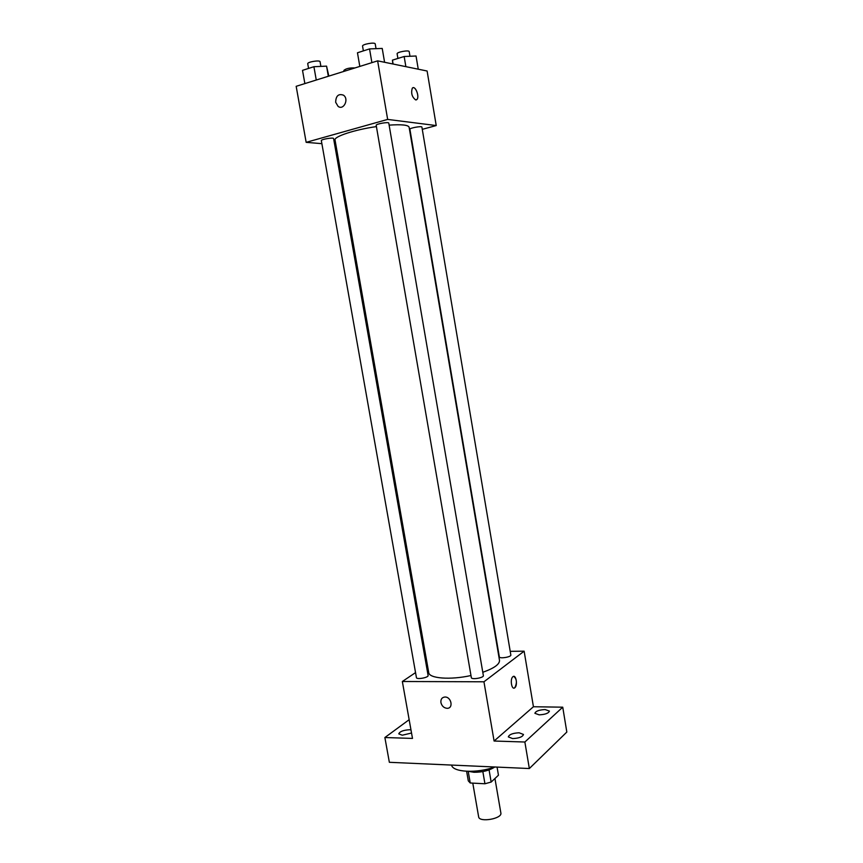 <?xml version="1.0" encoding="UTF-8"?>
<svg xmlns="http://www.w3.org/2000/svg" width="863" height="863" viewBox="0 0 863 863"><rect width="100%" height="100%" fill="white"/><g stroke="black" fill="none" stroke-linecap="round" stroke-linejoin="round"><path stroke-width="1.29" d="M472.784 783.129L478.641 816.819C479.073 822.784 502.449 818.75 500.864 812.989L494.941 778.512M497.066 767.088L498.458 775.222L491.155 782.051L484.941 783.766L470.238 782.989L468.296 780.864L466.624 771.306M468.21 771.36L470.238 782.989M482.838 771.587L484.941 783.766M494.812 766.991C489.332 770.562 482.374 772.32 473.927 772.266L468.609 771.371M489.073 769.915L491.155 782.051M451.586 765.071C452.568 772.32 477.293 773.582 494.564 766.98M510.216 651.328L524.132 651.177L533.431 706.743L562.741 707.185L566.829 732.051L529.343 768.534L389.353 762.299L384.876 737.531L409.148 719.699M562.741 707.185L524.866 742.018L529.343 768.534M524.866 742.018L494.089 741.026L483.949 681.792L402.341 681.5L412.492 738.415L384.876 737.531M440.917 702.601C440.615 699.257 441.932 697.39 444.877 697.024C451.284 696.624 453.711 708.394 447.217 708.318C443.97 708.048 441.867 706.139 440.917 702.601C440.615 699.257 441.932 697.39 444.877 697.024C451.295 696.624 453.711 708.394 447.217 708.318C443.97 708.048 441.878 706.139 440.917 702.601M411.532 733.032L402.266 735.211L398.782 733.863C399.796 731.49 403.399 730.109 409.569 729.742L410.961 729.871M539.17 714.844L534.887 713.302C535.707 711.123 539.116 709.871 545.092 709.548L549.407 711.09C548.598 713.28 545.179 714.532 539.17 714.844M512.644 738.588L508.329 736.905C509.213 734.467 512.805 733.097 519.127 732.784L523.485 734.467C522.611 736.905 518.997 738.275 512.644 738.588M533.431 706.743L494.089 741.026M376.419 126.591C354.466 129.73 333.711 136.602 335.038 140.043L428.717 672.557C429.084 678.48 450.324 680.152 470.982 675.524M482.784 672.299C494.165 668.232 499.731 664.24 499.494 660.335L409.116 127.239C408.285 124.962 401.619 124.261 389.127 125.135M524.132 651.177L483.949 681.792M402.341 681.5L415.545 672.611M426.322 665.362L427.336 664.683M499.332 656.862C499.397 658.987 511.479 657.023 510.831 654.995L421.899 127.109C421.996 125.782 409.386 128.037 409.903 129.245L499.332 656.862M416.43 677.617C416.527 679.828 428.782 677.574 428.102 675.47L333.593 138.565C333.668 137.195 320.799 139.331 321.338 140.604L416.43 677.617M471.338 677.628C471.435 679.958 484.046 677.811 483.356 675.589L388.781 123.107C388.857 121.651 375.632 123.959 376.192 125.308L471.338 677.628M513.787 676.365C516.872 679.084 517.207 682.881 514.79 687.757L514.736 687.811C511.619 690.443 509.774 678.76 512.967 676.668C516.052 674.057 517.94 685.502 514.801 687.757L513.906 688.102M422.277 129.342L436.225 125.556L387.66 119.418L306.16 142.341L321.877 143.668M334.682 144.757L335.89 144.855M436.225 125.556L427.109 71.014L377.627 60.852L387.66 119.418M377.627 60.852L296.171 86.311L306.16 142.341M335.664 102.276C335.869 95.836 338.479 93.463 343.463 95.167C349.288 99.04 343.647 110.691 338.091 106.376L335.664 102.276C335.88 95.836 338.479 93.463 343.474 95.178C349.288 99.04 343.647 110.691 338.091 106.376L335.664 102.276M415.686 99.935C411.975 97.066 410.842 93.161 412.287 88.22C414.941 84.725 419.85 96.505 416.991 99.428L415.686 99.935M412.999 87.735C415.944 86.548 419.472 96.958 416.991 99.428L416.279 99.903M344.024 71.349L343.862 70.421C345.998 68.544 349.688 67.713 354.93 67.95M418.253 69.191L416.042 56.009L404.154 56.505L392.438 60.14L392.87 63.981M404.154 56.505L405.869 66.645M392.438 60.14L393.096 64.024M397.908 58.447L397.12 53.819C396.516 52.093 409.191 49.795 409.191 51.629L409.968 56.257M328.835 76.095L326.559 66.138L313.916 66.71L302.514 70.356L304.866 83.592M326.559 66.138L328.328 76.257M313.916 66.71L316.268 80.032M308.555 68.425L307.735 63.754C307.088 61.953 320.054 59.838 320.065 61.726L320.885 66.397M384.585 62.276L382.223 48.436L369.547 48.911L357.465 52.772L359.817 66.419M369.547 48.911L371.899 62.643M363.377 50.885L362.557 46.138C361.899 44.24 375.211 41.909 375.222 43.927L376.031 48.673"/></g></svg>
